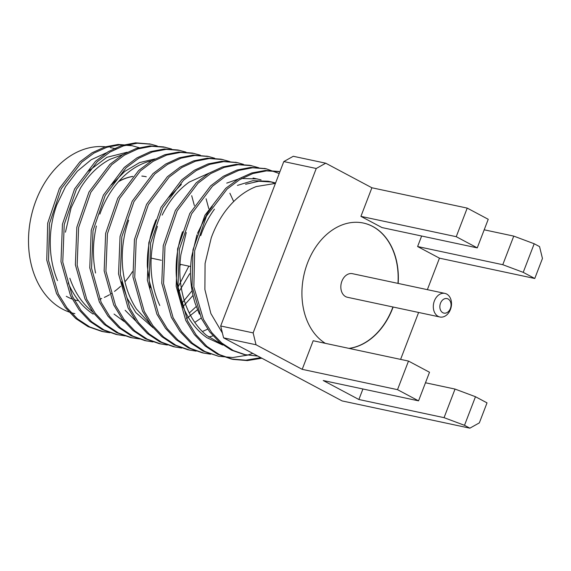 <?xml version="1.0" encoding="UTF-8"?>
<svg xmlns="http://www.w3.org/2000/svg" width="571" height="571" viewBox="0 0 571 571"><rect width="100%" height="100%" fill="white"/><g stroke="black" fill="none" stroke-linecap="round" stroke-linejoin="round"><path stroke-width="0.86" d="M440.505 303.215A7.423 5.51 102 0 0 442.818 312.708A7.423 5.51 102 0 0 450.398 308.483A7.423 5.51 102 0 0 448.085 298.983A7.423 5.51 102 0 0 440.505 303.215M450.448 309.475A12.062 8.95 -78 0 1 439.891 316.998A12.062 8.95 -78 0 1 434.374 300.917A12.062 8.95 -78 0 1 444.923 293.401A12.062 8.95 -78 0 1 450.448 309.475M118.825 181.314A63.866 47.386 -78 0 1 132.836 176.389M141.858 176.068A63.866 47.386 -78 0 1 146.062 176.703M118.547 181.628A63.866 47.386 -78 0 1 132.757 176.475M141.836 176.089A63.866 47.386 -78 0 1 146.262 176.746M444.923 293.401L352.45 273.68A12.062 8.95 102 0 0 341.893 281.203A12.062 8.95 102 0 0 347.418 297.277L439.891 316.998M349.195 348.424A63.866 47.386 102 0 0 392.705 308.176A63.866 47.386 102 0 0 393.133 307.027M398.165 283.43A63.866 47.386 102 0 0 363.456 223.061A63.866 47.386 102 0 0 307.576 262.867A63.866 47.386 102 0 0 325.342 343.335M348.988 348.381A63.866 47.386 102 0 0 392.498 308.133A63.866 47.386 102 0 0 392.934 306.984M397.966 283.387A63.866 47.386 102 0 0 363.356 223.04M245.944 349.745L232.233 342.45M222.44 333.143L210.877 313.558L204.896 289.561L205.068 263.502L211.249 237.857C214.81 228.036 219.442 219.243 225.138 211.47C234.117 199.415 244.502 191.114 256.286 186.553L275.422 183.405M196.959 234.809L191.585 256.964C189.408 273.209 190.593 288.64 195.125 303.258L199.415 314.15M74.887 313.636A84.901 62.996 -78 0 1 36.009 200.485A84.901 62.996 -78 0 1 105.414 146.797M106.484 152.757L91.246 159.702L77.306 171.236L65.544 186.61L56.765 204.918C53.246 214.753 51.14 224.895 50.462 235.338C49.484 251.647 51.825 266.721 57.485 280.568M178.009 287.163L188.844 266.15M178.709 292.216L189.672 273.73M69.848 278.255C74.83 292.588 82.481 303.829 92.809 311.994M122.886 154.591L110.06 159.295C98.526 165.354 88.683 174.919 80.532 187.987L71.075 207.965L65.437 232.19M68.177 282.845C73.994 296.563 82.324 306.97 93.166 314.079M182.27 307.469L193.012 295.421M181.264 304.05L192.077 290.725M186.51 318.604L197.473 309.767M96.392 226.016C92.759 241.968 92.481 257.635 95.557 273.031M114.043 314.071L124.228 321.573M189.272 313.008L196.231 306.527M125.128 310.267L135.862 321.066M194.797 322.422L201.192 318.04M203.019 331.237L207.694 329.146M128.661 220.242C123.357 235.523 121.345 251.169 122.615 267.185C124.064 283.152 128.661 297.091 136.405 308.99L150.28 324.15M121.423 281.774L127.219 298.355L135.819 312.544L153.057 327.733M208.651 337.054L212.59 336.005M157.46 226.387C153.563 237.543 151.429 249.07 151.058 260.983C150.687 277.263 153.606 292.109 159.801 305.506M155.954 219.871L153.756 225.595C149.159 238.792 147.025 252.389 147.361 266.393L150.23 287.927M186.26 232.533L180.886 254.68C178.716 270.932 179.894 286.364 184.426 300.981C189.129 315.492 196.545 327.005 206.681 335.505L222.39 344.556M182.556 231.74C179.351 240.883 177.331 250.334 176.496 260.105C175.218 276.414 177.274 291.595 182.649 305.642C188.194 319.567 196.303 330.266 206.98 337.725L222.733 345.055M88.212 171.321L106.913 157.296L127.147 152.243M194.361 205.567L191.699 195.71M208.765 208.658L206.095 198.772M154.955 158.909L139.602 162.585L124.728 171.436L111.531 184.818M151.765 160.701L147.81 161.75C135.948 165.533 125.334 173.177 115.97 184.676C109.197 193.176 103.829 202.983 99.868 214.104M233.689 201.527L229.87 193.212M181.378 184.454L169.073 197.195M209.236 173.027L189.244 182.085C178.173 189.95 169.144 200.963 162.157 215.124M261.075 179.886L253.039 178.016M257.421 178.944L241.669 178.495M238.086 179.151L226.723 183.12M275.236 183.398L271.767 182.17M271.817 182.013L268.12 181.221L252.825 180.707L237.422 185.404M212.269 206.395L207.459 213.176L197.473 233.389M214.446 209.186C208.693 217.044 204.125 225.852 200.749 235.616M275.579 182.998L271.817 182.028L258.799 181.243L245.594 184.276M467.214 208.101L456.236 236.694L477.256 247.878L488.234 219.293L467.214 208.101L371.899 187.773L325.727 163.199L316.248 168.488L253.139 332.893L256.029 344.763L302.202 369.337L313.179 340.744L408.493 361.072L397.516 389.665L418.543 400.849L323.229 380.529L358.888 399.507L362.92 388.994M400.599 359.387L418.614 312.458M427.365 289.654L439.456 258.163L417.608 246.536L421.641 236.023M371.899 187.773L360.922 216.366L381.949 227.558L477.256 247.878M256.029 344.763L223.582 337.846L342.1 400.921L469.862 428.171L479.34 422.883L487.02 402.869L475.479 396.724L464.501 425.316L469.862 428.171M223.582 337.846L220.691 325.977L253.139 332.893M316.248 168.488L283.801 161.572L220.691 325.977M283.801 161.572L293.28 156.283L325.727 163.199M513.757 236.109L534.199 243.753L523.222 272.346L502.78 264.701L513.757 236.109L484.201 229.806M523.222 272.346L534.77 278.491L542.45 258.477L539.559 246.608L534.199 243.753M534.77 278.491L439.456 258.163M464.501 425.316L444.06 417.665L358.888 399.507M397.516 389.665L302.202 369.337M132.472 271.689A71.603 53.124 -78 0 1 124.942 281.774M120.624 286.257A71.603 53.124 -78 0 1 114.507 291.396M111.887 293.223A71.603 53.124 -78 0 1 110.867 293.879M109.496 294.715A71.603 53.124 -78 0 1 106.848 296.178M106.77 296.221A71.603 53.124 -78 0 1 104.343 297.391M101.709 298.49A71.603 53.124 -78 0 1 99.697 299.211M77.656 300.624A71.603 53.124 -78 0 1 74.13 299.704M72.196 299.047A71.603 53.124 -78 0 1 66.293 296.306M180.457 264.559A71.603 53.124 -78 0 1 179.901 265.979M139.096 147.661L130.838 145.398L118.097 144.456L105.014 146.918L92.109 152.757L79.897 161.857L59.42 188.437L47.693 223.168L46.758 260.133L56.543 293.565L65.123 307.355L75.743 318.525L88.062 326.626L101.631 331.351L108.947 332.422M150.087 144.028L135.57 142.829L121.709 145.484L108.155 151.715L95.471 161.315L74.601 188.93L62.439 224.182L60.983 261.704L70.554 295.821L79.141 309.932L89.854 321.366L102.337 329.624L116.099 334.435L125.163 335.884M171.643 149.052L163.641 146.918L150.009 145.905L136.141 148.531L122.587 154.777L109.889 164.362L89.012 191.984L76.835 227.244L75.372 264.78L84.965 298.904L93.551 313.029L104.272 324.449L116.762 332.7L130.531 337.525L139.56 338.967M186.003 152.122L178.016 149.995L164.391 148.967L150.523 151.601L136.976 157.86L124.271 167.439L103.415 195.068L91.232 230.313L89.768 267.849L99.361 301.959L107.933 316.091L118.661 327.504L131.144 335.762L144.898 340.594L153.007 341.95M200.328 155.176L192.356 153.057L178.737 152.029L164.883 154.691L151.344 160.951L138.653 170.515L117.812 198.137L105.642 233.353L104.15 270.868L113.722 304.964L122.28 319.103L133 330.509L145.455 338.796L159.195 343.649L167.353 345.005M207.58 156.311L193.077 155.098L179.237 157.789L165.704 164.041L153.021 173.605L132.201 201.22L120.053 236.423L118.547 273.909L128.097 307.997L136.647 322.13L147.354 333.535L159.794 341.843L173.52 346.697L181.728 348.067M229.92 161.614L221.041 159.166L207.437 158.167L193.59 160.879L180.065 167.125L167.389 176.71L146.569 204.325L134.442 239.527L132.957 276.999L142.493 311.088L151.058 325.199L161.757 336.612L174.191 344.927L187.923 349.759L196.146 351.136M236.337 162.428L221.834 161.25L207.987 163.948L194.454 170.194L181.785 179.794L160.958 207.409L148.831 242.632L147.368 280.111L156.911 314.2L165.49 328.296L176.189 339.716L188.63 348.017L202.37 352.835L210.578 354.206M203.269 353.014L209.714 353.906M258.82 167.774L249.92 165.304L236.294 164.327L222.433 166.996L208.893 173.234L196.217 182.841L175.368 210.456L163.227 245.694L161.771 283.202L171.329 317.305L179.915 331.408L190.621 342.836L203.09 351.108L218.622 356.297L232.825 357.525L247.257 355.198M265.301 168.595L250.776 167.396L236.908 170.037L223.361 176.268L210.663 185.868L189.793 213.483L177.624 248.735L176.168 286.271L185.746 320.388L194.333 334.506L205.053 345.933L217.537 354.191L231.298 359.002L245.908 360.194L260.754 357.624M278.826 171.486L265.387 170.451L251.718 172.97L238.335 179.001L225.759 188.302L204.946 215.217L192.977 249.82L192.027 286.257L201.513 318.682L209.728 331.922L219.835 342.536L231.469 350.137L244.167 354.555L257.864 356.09M132.622 145.776L119.874 144.834L106.798 147.297L93.894 153.135L81.674 162.243L61.204 188.815L49.47 223.554L48.542 260.512L58.328 293.944L66.9 307.733L77.528 318.911L89.847 327.005L103.415 331.73L109.818 332.722M157.218 145.976L150.98 144.213L137.354 143.214L123.486 145.862L109.939 152.093L97.248 161.693L76.386 189.308L64.223 224.56L62.76 262.082L72.331 296.199L80.925 310.317L91.638 321.744L104.115 330.002L117.876 334.82M165.419 147.297L151.786 146.283L137.918 148.91L124.371 155.155L111.666 164.748L90.796 192.363L78.612 227.622L77.156 265.165L86.749 299.283L95.336 313.408L106.056 324.835L118.547 333.079L132.308 337.904M179.801 150.373L166.168 149.345L152.307 151.986L138.76 158.238L126.055 167.817L105.2 195.446L93.016 230.691L91.546 268.227L101.138 302.337L109.718 316.47L120.445 327.882L132.929 336.141L146.683 340.98M194.14 153.435L180.522 152.414L166.668 155.069L153.128 161.329L140.437 170.893L119.596 198.515L107.427 233.732L105.935 271.246L115.506 305.342L124.057 319.482L134.777 330.887L147.239 339.174L160.979 344.027M214.66 158.231L208.472 156.49L194.861 155.476L181.014 158.167L167.489 164.419L154.805 173.984L133.978 201.606L121.83 236.801L120.331 274.287L129.881 308.383L138.432 322.508L149.138 333.914L161.579 342.222L175.304 347.075M222.826 159.545L209.214 158.552L195.375 161.258L181.849 167.503L169.173 177.089L148.353 204.704L136.226 239.906L134.735 277.378L144.277 311.466L152.835 325.577L163.542 336.99L175.975 345.305L189.708 350.137M243.489 164.377L237.229 162.607L223.611 161.629L209.764 164.334L196.231 170.572L183.562 180.172L162.735 207.787L150.616 243.01L149.145 280.489L158.695 314.578L167.267 328.682L177.974 340.102L190.414 348.396L204.154 353.213M251.697 165.683L238.078 164.705L224.217 167.382L210.678 173.613L198.001 183.22L177.146 210.835L165.012 246.08L163.549 283.58L173.113 317.683L181.699 331.787L192.406 343.214L204.868 351.486L218.622 356.297M247.443 355.148L252.767 353.378M279.205 173.541L266.193 168.78L252.56 167.774L238.692 170.415L225.145 176.646L212.448 186.246L191.578 213.861L179.408 249.12L177.952 286.649L187.524 320.766L196.117 334.884L206.83 346.319L219.321 354.57L233.082 359.387L247.343 360.594L261.846 358.21M279.904 171.721L266.493 170.872L252.867 173.548L239.556 179.722L227.065 189.115L206.445 216.124L194.675 250.69L193.855 286.985L203.39 319.26L211.598 332.422L221.691 342.971L233.296 350.537L245.951 354.941M502.78 264.701L417.608 246.536M444.06 417.665L455.037 389.072L425.481 382.77M455.037 389.072L475.479 396.724M418.543 400.849L429.513 372.256L408.493 361.072M456.236 236.694L360.922 216.366M110.296 147.568L116.07 148.803M101.631 331.351L103.415 331.73M149.195 143.828L150.98 144.213M206.688 156.111L208.472 156.49M235.445 162.228L237.229 162.607M264.409 168.402L266.193 168.78M231.298 359.002L233.082 359.387M190.671 266.536L179.979 264.259M161.322 260.283L151.172 258.113"/></g></svg>
